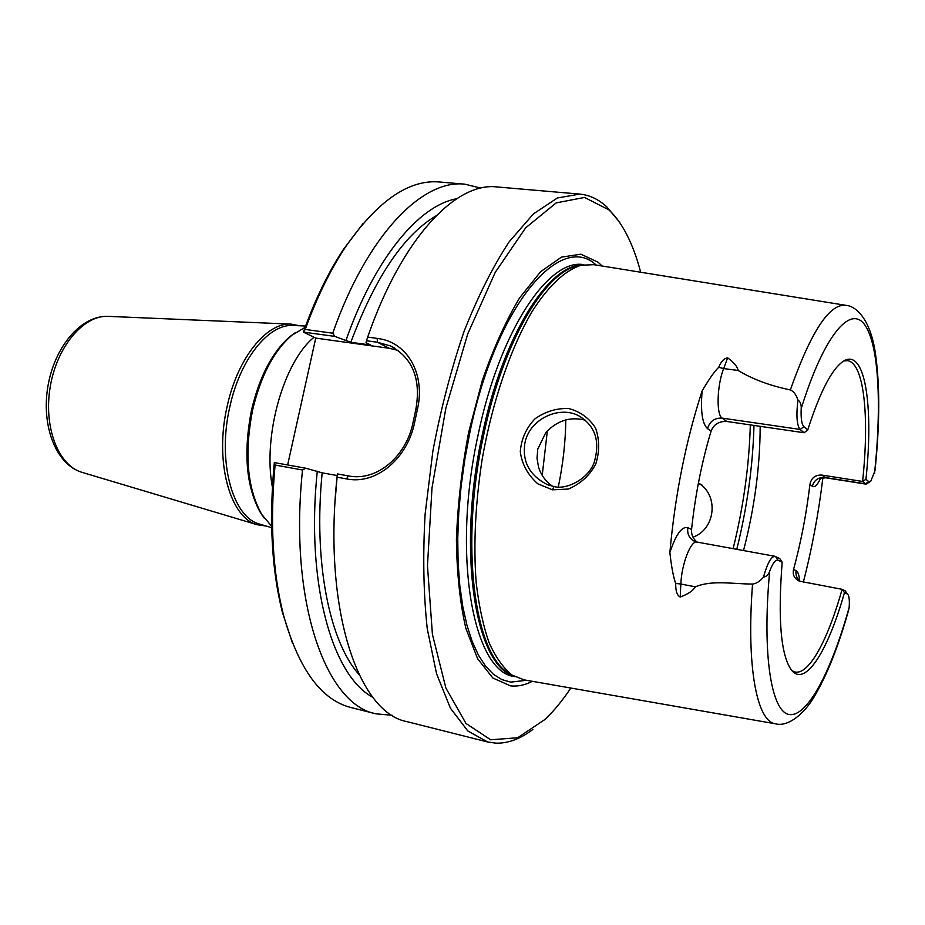 <?xml version="1.0" encoding="UTF-8"?>
<svg xmlns="http://www.w3.org/2000/svg" width="925" height="925" viewBox="0 0 925 925"><rect width="100%" height="100%" fill="white"/><g stroke="black" fill="none" stroke-linecap="round" stroke-linejoin="round"><path stroke-width="1.39" d="M293.711 325.531L292.878 325.484C268.828 323.842 240.28 358.819 229.967 406.237C216.982 460.916 232.452 517.283 259.532 524.059L260.318 524.302M295.41 332.595L290.207 336.388C272.597 351.523 259.74 375.908 251.623 409.567C243.148 452.568 246.131 487.001 260.561 512.889L264.238 518.173M266.157 526.048L257.266 524.741C229.863 517.873 214.184 460.916 227.319 405.67C237.737 357.767 266.631 322.455 290.959 324.108L299.792 325.785M305.03 327.404L291.861 335.289C274.008 350.633 260.966 375.388 252.722 409.578C244.119 453.25 247.125 488.215 261.763 514.473L271.638 526.232M272.389 487.174C262.619 436.149 283.721 361.675 314.026 337.267M274.355 462.569L275.095 465.044L302.533 470.004L305.782 468.223L274.332 462.569C268.909 519.781 271.626 569.777 282.472 612.581L292.543 643.337M287.64 464.963L315.749 338.099L303.342 332.087L334.85 336.399L332.722 333.197L305.227 329.45L303.365 332.087C314.893 299.954 328.271 272.366 343.487 249.345L345.233 247.368C377.377 201.06 408.792 179.277 439.491 181.994L464.917 184.191L480.803 188.122M363.062 223.549L343.487 249.345M337.359 473.912L337.047 477.184L346.505 478.896C376.81 485.197 407.821 457.725 414.666 422.17L417.36 409.636C425.673 374.521 407.798 341.822 377.157 338.4L367.676 337.105L366.473 340.747L377.469 342.262L390.223 345.858C412.758 357.848 421.28 379.158 415.776 409.752L413.105 422.17C406.642 455.805 377.261 481.856 348.32 475.889L337.359 473.912L335.081 501.257M337.047 477.184C322.848 610.454 358.773 713.048 407.092 721.673L487.695 741.989L495.973 743.168C508.172 743.457 520.474 738.878 532.893 729.443M618.351 220.717L606.916 207.038C598.764 199.372 589.699 195.048 579.732 194.088L557.382 197.985L533.494 213.837L509.12 241.864C492.99 266.4 477.982 296.231 464.096 331.347C451.261 368.878 440.855 408.804 432.877 451.099L425.107 514.196C422.783 555.555 423.488 593.677 427.234 628.584L436.565 673.77L450.44 708.215L467.842 731.004L487.695 741.989M579.732 194.088L496.91 186.942C456.071 181.82 402.005 237.76 367.676 337.105M392.246 715.303L375.955 713.822L351.199 707.59C321.299 700.132 298.729 669.272 283.478 615.021C272.644 572.251 269.846 522.267 275.095 465.044M337.082 475.531L322.166 472.837L305.782 468.223M398.178 350.425L389.159 348.274L315.749 338.099M334.85 336.399L350.829 342.285L370.659 345.037L366.046 342.689L366.473 340.747M305.227 329.45C316.789 297.596 330.132 270.239 345.233 247.368M554.006 486.538L547.797 484.85C529.643 475.716 522.012 461.748 524.914 442.983C529.216 419.626 558.203 405.474 578.148 415.452C594.44 424.899 600.013 439.676 594.891 459.783C591.133 477.3 567.337 490.354 554.006 486.538L552.491 489.822L568.424 489.047C580.888 483.59 590.034 475.161 595.839 463.76C599.678 451.365 599.573 439.444 595.527 428.009C589.144 418.077 580.218 411.59 568.725 408.561C556.538 408.087 545.288 411.509 534.974 418.852C526.198 428.021 521.307 438.913 520.301 451.55C521.781 463.841 527.574 474.571 537.668 483.74L552.491 489.822M845.635 305.285L593.908 264.689L581.143 265.232C565.452 270.112 548.594 285.617 532.291 311.228C510.808 347.603 492.32 401.462 482.145 459.378C475.323 503.72 473.334 544.756 476.167 582.496C478.907 605.852 483.232 625.959 489.14 642.806C495.812 657.502 503.524 668.301 512.277 675.204L524.163 679.887L775.335 723.778M691.553 529.435L687.83 527.701C686.997 534.349 689.541 539.044 695.473 541.784L774.977 556.295L779.763 558.573L782.168 562.238L778.087 560.249C775.566 559.382 772.757 563.059 769.658 571.292C768.525 574.691 766.478 576.622 763.507 577.084C760.084 581.258 756.43 583.582 752.545 584.057C732.195 583.964 711.868 579.882 695.38 586.832C693.01 590.786 687.957 594.185 680.21 597.041C677.031 595.399 675.539 590.878 675.712 583.455C673.469 577.512 671.515 567.233 669.862 552.618C675.065 495.002 685.818 441.075 702.133 390.87C709.14 378.996 714.667 371.145 718.713 367.306C721.13 361.374 724.125 358.229 727.686 357.848C733.883 362.392 737.375 366.601 738.173 370.474C752.511 379.192 769.901 385.679 790.343 389.934C793.638 391.321 796.159 394.663 797.905 399.935C800.368 401.716 801.466 404.595 801.2 408.584C800.784 418.424 801.697 424.471 803.929 426.749L807.733 429.975L804.114 432.75L726.784 421.465C719.037 421.153 713.811 424.344 711.094 431.062C701.786 462.061 695.276 494.852 691.553 529.435C691.195 534.592 693.068 538.859 697.161 542.2M822.88 477.762C818.567 513.479 812.058 548.259 803.351 582.079M585.525 420.239C570.517 416.342 557.289 420.447 545.819 432.553L537.76 449.122L537.02 458.314L538.593 467.333C541.125 475.207 545.762 481.509 552.491 486.249M700.503 484.515L698.271 483.775M698.41 483.047C719.037 494.852 715.673 529.158 692.998 537.182M570.829 688.05C562.539 700.468 553.948 710.92 545.056 719.407L517.665 737.745L490.678 739.78L466.015 723.489L445.873 688.003L432.414 634.33L427.466 565.788L431.998 487.961L445.862 408.122L467.715 333.983L495.245 272.32L525.654 227.851L556.191 202.887L584.507 197.441L608.904 209.859C615.518 216.092 621.403 224.197 626.56 234.164C632.191 245.09 636.897 257.774 640.678 272.228M532.361 681.32C524.914 685.159 517.618 686.674 510.473 685.864L492.852 678.013L477.601 658.716L465.842 628.272C459.991 602.799 456.858 573.246 456.418 539.622C457.678 504.472 461.772 468.686 468.663 432.252L482.307 380.476C493.453 348.332 505.894 320.778 519.642 297.827L540.674 271.649L561.487 257.115L580.923 254.202L598.082 262.214L602.129 266.018M843.947 360.912L847.346 360.669C864.123 362.45 869.593 416.897 862.586 481.462L865.95 479.3C873.847 405.693 865.037 347.002 843.218 361.363C831.841 368.971 820.013 391.842 807.733 429.975M782.168 562.238C777.763 619.253 780.827 655.166 791.384 669.989C805.166 687.807 828.037 650.876 844.467 592.601L842.12 589.329C828.002 639.649 809.04 675.134 795.049 671.989L791.916 670.648M752.545 584.057C746.128 667.896 757.182 722.379 775.821 723.859C785.128 726.507 801.015 718.586 813.896 697.3C826.73 675.817 838.258 646.945 848.479 610.697L849.196 607.32C849.566 601.528 849.289 597.504 848.364 595.249L845.173 590.832L842.12 589.329L799.466 581.178C794.355 578.692 792.39 574.783 793.558 569.453C800.969 542.177 806.427 513.884 809.907 484.55C811.179 478.017 815.156 474.849 821.828 475.068L862.586 481.462L866.089 484.145L869.824 481.833M743.527 550.606C754.488 508.172 760.038 466.755 760.177 426.344M726.784 421.465L722.147 418.112L800.125 429.431L804.114 432.75M847.393 594.035L844.467 592.601M865.95 479.3L868.679 481.613L870.83 481.104L874.992 470.756C879.929 423.28 879.976 383.528 875.131 351.488C870.159 320.281 856.978 306.314 846.109 305.366C829.69 303.088 811.098 331.277 790.343 389.934M803.929 426.749L800.125 429.431C796.841 425.569 796.101 415.73 797.905 399.935M774.977 556.295C771.161 556.422 767.334 563.348 763.507 577.084M565.799 419.904C565.522 441.965 563.013 464.327 558.284 487.001M845.173 590.832L847.635 594.197M375.955 713.822C326.062 704.781 288.542 602.244 302.533 470.004M317.287 471.195C305.562 583.409 332.341 676.048 372.879 697.323M322.166 472.837C313.263 562.758 329.635 641.719 359.016 674.487M332.722 333.197C367.306 234.545 422.713 178.953 464.917 184.191M456.626 198.782C419.314 205.281 374.937 257.705 346.135 339.949M436.068 215.826C403.682 235.031 375.272 277.188 350.829 342.285M82.383 472.455L81.654 472.236C58.298 465.402 43.348 426.98 50.227 386.812C56.853 346.609 83.527 315.182 107.832 316.35L108.607 316.373M377.157 338.4L377.469 342.262L389.159 348.274M415.776 409.752L417.36 409.636M413.105 422.17L414.666 422.17M348.32 475.889L346.505 478.896M542.212 475.358L547.369 430.83M849.196 607.32C831.563 670.521 807.941 716.413 789.753 714.597C771.623 712.967 761.853 656.16 769.658 571.292M775.52 556.48L778.087 560.249M801.2 408.584C823.99 335.393 850.075 305.03 864.401 324.351C878.819 343.707 881.883 404.641 874.495 473.531M711.094 431.062L707.532 428.633C709.741 421.291 714.609 417.776 722.147 418.112C716.158 414.851 716.968 385.343 723.639 368.566L738.173 370.474M696.907 542.154C690.882 540.165 681.575 564.111 680.846 584.022L695.38 586.832M736.774 549.381C747.134 507.524 752.869 466.212 753.979 425.431M750.325 424.899C749.169 465.68 743.434 506.946 733.109 548.71M675.712 583.455L680.846 584.022L680.21 597.041M687.83 527.701C681.875 526.082 675.886 534.396 669.862 552.618M718.713 367.306L723.639 368.566L727.686 357.848M707.532 428.633C702.237 423.812 700.445 411.22 702.133 390.87M800.53 581.524C796.911 578.773 795.431 575.165 796.09 570.679C797.963 571.696 799.142 575.084 799.639 580.842M793.558 569.453L796.09 570.679M809.907 484.55L812.335 486.284C814.717 487.718 817.434 485.093 820.463 478.41M868.679 481.613L865.453 483.844L824.996 477.485C818.417 477.103 814.197 480.04 812.335 486.284M821.828 475.068L825.69 477.797L820.001 478.526M581.143 265.232L577.824 265.822C544.582 272.228 502.714 342.632 483.463 435.918C459.494 545.438 474.571 654.969 509.328 673.562L512.277 675.204M582.357 264.955C548.248 264.735 502.518 336.561 482.098 435.721C456.73 551.323 475.323 664.566 513.329 675.863M583.802 264.677L583.594 264.654C548.86 258.121 499.535 330.734 478.063 435.074C451.423 556.064 473.519 672.174 514.404 676.545L514.601 676.591M596.163 265.047C560.654 231.227 496.043 304.926 469.773 432.912L464.812 459.471L461.113 486.18L458.754 512.589L457.748 538.246L458.106 562.712L459.806 585.606L462.789 606.569L466.963 625.312L472.236 641.603L478.491 655.27L485.602 666.197L493.441 674.313L501.882 679.609L510.762 682.13L526.418 680.28M259.532 524.059L271.661 527.689M292.878 325.484L305.539 326.028M260.561 512.889L261.763 514.473M290.207 336.388L291.861 335.289M257.266 524.741L81.654 472.236C55.708 464.211 41.232 425.662 47.88 386.419C54.425 347.164 80.695 315.46 107.832 316.35L290.959 324.108M282.472 612.581L283.478 615.021M390.477 345.973L394.744 348.182M702.422 485.336L698.398 483.07M825.69 477.797L866.089 484.145"/></g></svg>
